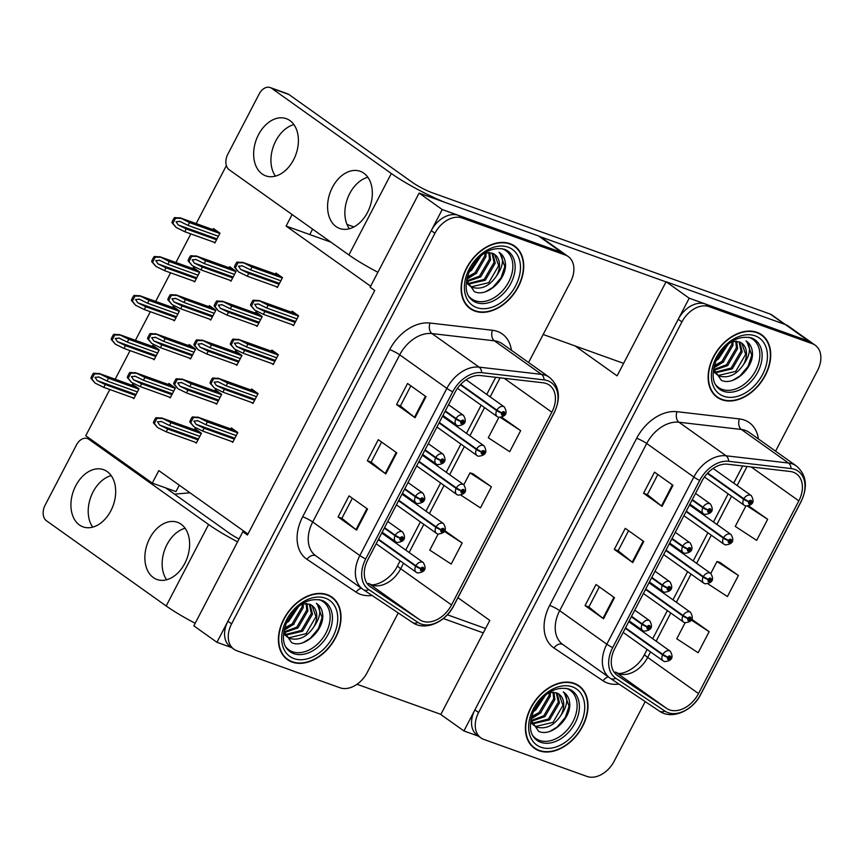 <?xml version="1.0" encoding="UTF-8"?>
<svg xmlns="http://www.w3.org/2000/svg" width="864" height="864" viewBox="0 0 864 864"><rect width="100%" height="100%" fill="white"/><g stroke="black" fill="none" stroke-linecap="round" stroke-linejoin="round"><path stroke-width="1.3" d="M109.814 389.524L85.752 435.737L152.302 483.106L158.803 470.599L246.607 533.099L242.827 531.738L247.45 535.032L374.749 290.488L370.127 287.204L419.116 193.093L442.228 209.542L216.94 642.298L231.563 647.546M370.634 286.232L286.103 226.066L330.89 242.136M242.827 531.738L193.838 625.849L216.94 642.298M419.116 193.093L538.499 235.948A23.987 16.902 125.4 0 1 541.436 237.481L564.548 253.93A23.987 16.902 125.4 0 0 561.611 252.396L442.228 209.542M246.607 533.099L247.957 534.06M275.929 286.481L277.344 287.496L282.463 277.657L275.994 273.056L275.454 274.093M152.69 358.733L154.105 359.748L159.224 349.909L152.755 345.308L152.215 346.345M172.951 319.831L174.355 320.836L179.474 311.008L173.005 306.396L172.465 307.444M193.201 280.919L194.616 281.923L199.735 272.095L193.266 267.494L192.715 268.531M213.451 242.017L214.866 243.022L219.985 233.183L213.516 228.582L212.976 229.619M255.679 325.393L257.094 326.398L262.213 316.57L255.744 311.958L255.193 313.006M235.429 364.306L236.833 365.31L241.952 355.471L235.483 350.87L234.943 351.907M215.168 403.207L216.583 404.212L221.702 394.384L215.233 389.772L214.693 390.82M132.44 397.645L133.855 398.65L138.964 388.822L132.494 384.21L131.954 385.258M194.918 442.12L196.333 443.124L201.442 433.285L194.972 428.684L194.432 429.721M292.054 324.626L293.468 325.631L298.588 315.792L292.118 311.191L291.568 312.228M189.065 357.966L190.48 358.97L195.599 349.142L189.13 344.531L188.59 345.578M209.326 319.064L210.73 320.069L215.849 310.23L209.38 305.629L208.84 306.666M229.576 280.152L230.99 281.156L236.11 271.328L229.64 266.717L229.09 267.764M271.804 363.528L273.208 364.532L278.327 354.704L271.858 350.104L271.318 351.14M251.543 402.44L252.958 403.445L258.077 393.606L251.608 389.005L251.068 390.042M168.815 396.878L170.23 397.883L175.349 388.044L168.88 383.443L168.329 384.48M231.293 441.342L232.708 442.346L237.827 432.518L231.358 427.918L230.807 428.954M286.103 226.066L292.108 214.531M196.193 223.592L226.066 166.19L226.822 166.73M115.171 379.231L130.064 350.611M135.421 340.319L150.325 311.71M155.682 301.417L170.575 272.797M175.932 262.505L190.825 233.896M166.18 488.214L175.964 491.594L179.302 485.19L175.964 491.594L152.302 483.106M226.066 166.19L226.681 166.417M312.595 229.122L309.766 234.554L312.595 229.122M353.916 226.93L347.004 224.446M174.485 494.132L190.026 492.826M457.942 597.726L489.802 620.406L440.813 714.506L463.925 730.955L478.537 736.204M775.57 451.17L817.517 370.57A23.987 16.902 125.4 0 0 815.227 345.222L788.422 326.138A23.987 16.902 125.4 0 0 785.484 324.605L666.101 281.75L689.202 298.199L463.925 730.955M666.101 281.75L617.112 375.862L575.057 345.924M377.903 272.268A47.963 6.61 -152.5 0 1 348.905 254.966L391.316 173.502L271.631 88.301A11.988 8.348 -70.3 0 0 270.194 87.556L287.485 93.755A11.988 8.348 109.7 0 1 288.911 94.511L412.301 182.336A15.984 2.203 -152.5 0 0 432.346 192.791L770.353 314.129A11.988 8.446 -54.6 0 1 771.822 314.896L808.585 341.053A23.987 16.902 125.4 0 1 811.523 342.587A23.987 16.902 125.4 0 0 808.585 341.053L689.202 298.199M509.987 243.67A38.372 27.032 125.4 0 0 468.342 264.827A38.372 27.032 125.4 0 0 470.189 308.642A38.372 27.032 125.4 0 0 474.887 311.094A38.372 27.032 125.4 0 0 516.532 289.937A38.372 27.032 125.4 0 0 514.685 246.121A38.372 27.032 125.4 0 0 509.987 243.67M468.418 307.217A38.372 27.032 125.4 0 0 469.897 307.94M327.262 594.68A38.372 27.032 125.4 0 0 285.617 615.838A38.372 27.032 125.4 0 0 287.464 659.653A38.372 27.032 125.4 0 0 292.162 662.105A38.372 27.032 125.4 0 0 333.806 640.948A38.372 27.032 125.4 0 0 331.96 597.132A38.372 27.032 125.4 0 0 327.262 594.68M285.692 658.228A38.372 27.032 125.4 0 0 287.172 658.951M546.264 383.53A25.585 18.025 -54.6 0 1 549.396 385.171A25.585 18.025 -54.6 0 1 551.848 412.214L451.526 604.93A25.585 18.025 -54.6 0 1 419.72 619.78L370.624 586.98A25.585 18.025 -54.6 0 1 370.31 586.764A25.585 18.025 -54.6 0 1 367.859 559.721L454.874 392.569A25.585 18.025 -54.6 0 1 480.676 375.57L543.078 382.795A25.585 18.025 -54.6 0 1 546.264 383.53M547.722 380.722A28.782 20.282 125.4 0 0 544.147 379.901L481.745 372.665A28.782 20.282 125.4 0 0 452.714 391.792L365.699 558.943A28.782 20.282 125.4 0 0 368.809 589.615L417.906 622.404A28.782 20.282 125.4 0 0 453.686 605.696L554.008 412.992A28.782 20.282 125.4 0 0 547.722 380.722M528.584 362.502L570.542 281.912A23.987 16.902 125.4 0 0 568.242 256.554L564.548 253.93A23.987 16.902 125.4 0 0 561.611 252.396L458.428 215.352A23.987 16.902 125.4 0 0 431.255 230.612L227.912 621.227A23.987 16.902 125.4 0 0 230.213 646.585L233.906 649.22A23.987 16.902 125.4 0 0 236.844 650.743L340.027 687.787A23.987 16.902 125.4 0 0 367.2 672.538L398.218 612.943M498.863 417.431L488.29 437.756L509.695 451.699L520.657 430.639L502.146 417.539M461.095 495.277L480.449 507.892L491.411 486.821L472.9 473.731M568.242 256.554A23.987 16.902 125.4 0 0 565.304 255.031L462.121 217.987A23.987 16.902 125.4 0 0 434.948 233.237L231.606 623.862A23.987 16.902 125.4 0 0 233.906 649.22M415.055 417.733L396.565 404.568L407.538 383.497L426.017 396.662L415.055 417.733A6.394 0.886 27.5 0 1 414.472 417.29L425.434 396.241M356.551 530.096L338.072 516.942L349.034 495.871L367.524 509.026L356.551 530.096A6.394 0.886 27.5 0 1 355.979 529.664L366.941 508.615M385.808 473.915L367.319 460.76L378.292 439.69L396.77 452.844L385.808 473.915A6.394 0.886 27.5 0 1 385.225 473.483L396.187 452.423M438.102 534.157L429.797 550.13L451.202 564.073L462.164 543.002L444.982 530.777M367.319 460.76L371.153 462.132M381.607 442.044L371.142 462.164L385.225 473.483M338.072 516.942L341.906 518.314M352.361 498.236L341.885 518.346L355.979 529.664M396.565 404.568L400.399 405.95L414.472 417.29M491.411 486.821L470.005 472.867L473.116 473.796M463.817 484.769L470.005 472.867M520.657 430.639L500.677 417.614M501.757 417.431L502.362 417.604M462.164 543.002L444.55 531.522M400.388 405.972L410.854 385.862M331.204 597.078A38.372 27.032 125.4 0 0 330.037 595.922M513.929 246.067A38.372 27.032 125.4 0 0 512.762 244.912M756.961 332.327A38.372 27.032 125.4 0 0 715.327 353.484A38.372 27.032 125.4 0 0 717.163 397.3A38.372 27.032 125.4 0 0 721.872 399.751A38.372 27.032 125.4 0 0 763.506 378.594A38.372 27.032 125.4 0 0 761.67 334.778A38.372 27.032 125.4 0 0 756.961 332.327M715.392 395.874A38.372 27.032 125.4 0 0 716.872 396.598M574.236 683.338A38.372 27.032 125.4 0 0 532.602 704.495A38.372 27.032 125.4 0 0 534.438 748.31A38.372 27.032 125.4 0 0 539.147 750.762A38.372 27.032 125.4 0 0 580.781 729.605A38.372 27.032 125.4 0 0 578.945 685.789A38.372 27.032 125.4 0 0 574.236 683.338M532.667 746.885A38.372 27.032 125.4 0 0 534.146 747.608M793.238 472.198A25.585 18.025 -54.6 0 1 796.381 473.828A25.585 18.025 -54.6 0 1 798.833 500.872L698.512 693.587A25.585 18.025 -54.6 0 1 666.695 708.437L617.609 675.648A25.585 18.025 -54.6 0 1 617.296 675.432A25.585 18.025 -54.6 0 1 614.844 648.378L701.86 481.226A25.585 18.025 -54.6 0 1 727.661 464.227L790.063 471.463A25.585 18.025 -54.6 0 1 793.238 472.198M794.707 469.39A28.782 20.282 125.4 0 0 791.122 468.558L728.73 461.322A28.782 20.282 125.4 0 0 699.689 480.46L612.684 647.611A28.782 20.282 125.4 0 0 615.784 678.272L664.88 711.072A28.782 20.282 125.4 0 0 700.672 694.364L800.993 501.649A28.782 20.282 125.4 0 0 794.707 469.39M815.227 345.222A23.987 16.902 125.4 0 0 812.279 343.688L808.585 341.053L705.413 304.02A23.987 16.902 125.4 0 0 678.229 319.27L474.887 709.884A23.987 16.902 125.4 0 0 477.187 735.242L480.892 737.878A23.987 16.902 125.4 0 0 483.829 739.411L587.002 776.444A23.987 16.902 125.4 0 0 614.174 761.195L645.203 701.6M745.848 506.099L735.264 526.414L756.67 540.367L767.642 519.296L749.12 506.207M708.08 583.945L727.423 596.549L738.396 575.478L719.874 562.388M812.279 343.688L709.106 306.644A23.987 16.902 125.4 0 0 681.934 321.905L478.591 712.519A23.987 16.902 125.4 0 0 480.892 737.878M662.029 506.39L643.55 493.236L654.512 472.165L673.002 485.32L662.029 506.39A6.394 0.886 27.5 0 1 661.457 505.958L672.419 484.898M603.536 618.754L585.047 605.599L596.02 584.528L614.498 597.694L603.536 618.754A6.394 0.886 27.5 0 1 602.964 618.322L613.915 597.272M632.783 562.572L614.304 549.418L625.266 528.347L643.756 541.501L632.783 562.572A6.394 0.886 27.5 0 1 632.21 562.14L643.162 541.091M685.087 622.814L676.771 638.788L698.177 652.73L709.15 631.66L691.967 619.434M614.304 549.418L618.127 550.789L632.21 562.14M585.047 605.599L588.881 606.971M599.335 586.894L588.87 607.003L602.964 618.322M643.55 493.236L647.374 494.608M657.828 474.53L647.363 494.64L661.457 505.958M738.396 575.478L716.99 561.535L720.09 562.453M710.791 573.437L716.99 561.535M767.642 519.296L747.662 506.272M748.732 506.088L749.336 506.272M709.15 631.66L691.524 620.179M618.116 550.822L628.582 530.712M578.189 685.746A38.372 27.032 125.4 0 0 577.012 684.59M760.914 334.735A38.372 27.032 125.4 0 0 759.737 333.58M234.382 439.117L204.088 428.242L196.063 424.31L193.892 421.038L197.888 420.79L205.913 424.732L207.371 421.924L197.705 417.074L234.857 430.402M384.318 528.098L395.064 535.756A3.996 0.67 25.7 0 0 400.151 538.207A1.998 1.404 125.4 0 0 400.626 540.378A1.998 1.404 125.4 0 0 402.894 539.104A1.998 1.404 125.4 0 0 402.462 536.868A1.998 1.404 125.4 0 0 400.237 538.056L401.015 538.391A0.799 0.562 -54.6 0 1 402.041 538.877A0.799 0.562 -54.6 0 1 400.982 538.456L400.151 538.207M400.237 538.056L395.302 535.291A5.994 4.223 -54.6 0 1 401.976 531.706A5.994 4.223 -54.6 0 1 402.71 532.094C406.339 538.348 404.428 541.814 396.965 542.495L395.755 541.858A5.994 4.223 -54.6 0 1 395.064 535.756M384.556 527.645L395.302 535.291M198.731 417.679L193.363 417.582L190.717 422.658L193.979 426.816L189.778 421.999A3.996 2.786 -70.3 0 1 190.339 420.358L191.43 418.252A3.996 2.786 -70.3 0 1 192.424 416.923L198.277 417.355L235.073 430.564M232.924 441.936L202.619 431.05L193.979 426.816M237.676 432.799L207.371 421.924M236.218 435.607L205.913 424.732M197.284 420.541L197.888 420.79M204.088 428.242L202.619 431.05M190.717 422.658L189.778 421.999M193.363 417.582L192.424 416.923M198.007 439.895L167.702 429.019L159.689 425.077L157.518 421.805L161.514 421.567L169.538 425.498L170.996 422.69L161.33 417.841L198.472 431.179M378.302 539.654L415.627 566.222A3.996 0.67 25.7 0 0 420.714 568.685A1.998 1.404 125.4 0 0 421.189 570.845A1.998 1.404 125.4 0 0 423.446 569.57A1.998 1.404 125.4 0 0 423.014 567.335A1.998 1.404 125.4 0 0 420.79 568.523L421.578 568.858A0.799 0.562 -54.6 0 1 422.604 569.344A0.799 0.562 -54.6 0 1 421.546 568.922L420.714 568.685M420.79 568.523L415.865 565.758A5.994 4.223 -54.6 0 1 422.528 562.172A5.994 4.223 -54.6 0 1 423.263 562.561C426.902 568.814 424.991 572.281 417.528 572.962L416.308 572.324A5.994 4.223 -54.6 0 1 415.627 566.222M378.54 539.201L415.865 565.758M162.356 418.457L156.989 418.36L154.343 423.436L157.604 427.583L153.403 422.766A3.996 2.786 -70.3 0 1 153.965 421.124L155.056 419.018A3.996 2.786 -70.3 0 1 156.049 417.69L161.903 418.122L198.698 431.33M196.549 442.703L166.244 431.827L157.604 427.583M201.301 433.577L170.996 422.69M199.832 436.385L169.538 425.498M160.909 421.308L161.514 421.567M167.702 429.019L166.244 431.827M154.343 423.436L153.403 422.766M156.989 418.36L156.049 417.69M171.904 394.654L141.61 383.778L133.585 379.836L131.414 376.564L135.41 376.326L143.435 380.257L144.893 377.449L135.227 372.6L172.379 385.938M631.303 616.766L642.049 624.413A3.996 0.67 25.7 0 0 647.136 626.875A1.998 1.404 125.4 0 0 647.611 629.035A1.998 1.404 125.4 0 0 649.868 627.761A1.998 1.404 125.4 0 0 649.436 625.525A1.998 1.404 125.4 0 0 647.212 626.713L648 627.059A0.799 0.562 -54.6 0 1 649.026 627.545A0.799 0.562 -54.6 0 1 647.968 627.113L647.136 626.875M647.212 626.713L642.287 623.948A5.994 4.223 -54.6 0 1 648.95 620.363A5.994 4.223 -54.6 0 1 649.685 620.752C653.324 627.005 651.413 630.472 643.95 631.152L642.74 630.515A5.994 4.223 -54.6 0 1 642.049 624.413M631.541 616.302L642.287 623.948M136.253 373.205L130.885 373.118L128.239 378.194L131.501 382.342L127.3 377.525A3.996 2.786 -70.3 0 1 127.861 375.883L128.952 373.777A3.996 2.786 -70.3 0 1 129.946 372.449L135.799 372.881L172.595 386.089M170.446 397.462L140.141 386.586L131.501 382.342M175.198 388.325L144.893 377.449M173.74 391.144L143.435 380.257M134.806 376.067L135.41 376.326M141.61 383.778L140.141 386.586M128.239 378.194L127.3 377.525M130.885 373.118L129.946 372.449M135.529 395.42L105.224 384.545L97.211 380.603L95.04 377.33L99.036 377.093L107.06 381.035L108.518 378.227L98.852 373.367L135.994 386.705M625.288 628.322L662.602 654.88A3.996 0.67 25.7 0 0 667.688 657.342A1.998 1.404 125.4 0 0 668.164 659.502A1.998 1.404 125.4 0 0 670.432 658.228A1.998 1.404 125.4 0 0 669.989 655.992A1.998 1.404 125.4 0 0 667.775 657.191L668.552 657.526A0.799 0.562 -54.6 0 1 669.578 658.012A0.799 0.562 -54.6 0 1 668.52 657.58L667.688 657.342M667.775 657.191L662.839 654.415A5.994 4.223 -54.6 0 1 669.514 650.84A5.994 4.223 -54.6 0 1 670.248 651.218C673.877 657.472 671.965 660.938 664.502 661.619L663.293 660.992A5.994 4.223 -54.6 0 1 662.602 654.88M625.525 627.858L662.839 654.415M99.878 373.982L94.511 373.885L91.865 378.961L95.126 383.108L90.925 378.292A3.996 2.786 -70.3 0 1 91.487 376.661L92.578 374.555A3.996 2.786 -70.3 0 1 93.571 373.216L99.425 373.648L136.22 386.867M134.071 398.228L103.766 387.353L95.126 383.108M138.823 389.102L108.518 378.227M137.354 391.91L107.06 381.035M98.431 376.834L99.036 377.093M105.224 384.545L103.766 387.353M91.865 378.961L90.925 378.292M94.511 373.885L93.571 373.216M155.79 356.519L125.485 345.632L117.461 341.701L115.29 338.429L119.297 338.191L127.31 342.122L128.779 339.314L119.113 334.465L156.254 347.792M645.538 589.41L682.852 615.967A3.996 0.67 25.7 0 0 687.949 618.43A1.998 1.404 125.4 0 0 688.424 620.6A1.998 1.404 125.4 0 0 690.682 619.326A1.998 1.404 125.4 0 0 690.25 617.08A1.998 1.404 125.4 0 0 688.025 618.278L688.813 618.613A0.799 0.562 -54.6 0 1 689.839 619.099A0.799 0.562 -54.6 0 1 688.781 618.678L687.949 618.43M688.025 618.278L683.089 615.514A5.994 4.223 -54.6 0 1 689.764 611.928A5.994 4.223 -54.6 0 1 690.498 612.306C694.138 618.57 692.215 622.037 684.763 622.717L683.543 622.08A5.994 4.223 -54.6 0 1 682.852 615.967M645.775 588.956L683.089 615.514M120.139 335.07L114.761 334.984L112.115 340.06L115.387 344.207L111.186 339.39A3.996 2.786 -70.3 0 1 111.737 337.748L112.838 335.642A3.996 2.786 -70.3 0 1 113.821 334.314L119.675 334.746L156.481 347.954M154.321 359.327L124.016 348.44L115.387 344.207M159.073 350.19L128.779 339.314M157.615 352.998L127.31 342.122M118.681 337.932L119.297 338.191M125.485 345.632L124.016 348.44M112.115 340.06L111.186 339.39M114.761 334.984L113.821 334.314M176.04 317.606L145.735 306.731L137.722 302.789L135.551 299.516L139.547 299.279L147.56 303.221L149.029 300.413L139.363 295.553L176.504 308.891M665.798 550.508L703.112 577.066A3.996 0.67 25.7 0 0 708.199 579.528A1.998 1.404 125.4 0 0 708.674 581.688A1.998 1.404 125.4 0 0 710.942 580.414A1.998 1.404 125.4 0 0 710.5 578.178A1.998 1.404 125.4 0 0 708.275 579.377L709.063 579.712A0.799 0.562 -54.6 0 1 710.089 580.198A0.799 0.562 -54.6 0 1 709.031 579.766L708.199 579.528M708.275 579.377L703.35 576.601A5.994 4.223 -54.6 0 1 710.014 573.016A5.994 4.223 -54.6 0 1 710.748 573.404C714.388 579.658 712.476 583.124 705.013 583.805L703.804 583.168A5.994 4.223 -54.6 0 1 703.112 577.066M666.036 550.044L703.35 576.601M140.389 296.168L135.011 296.071L132.376 301.147L135.637 305.294L131.436 300.478A3.996 2.786 -70.3 0 1 131.998 298.836L133.088 296.73A3.996 2.786 -70.3 0 1 134.082 295.402L139.925 295.834L176.731 309.053M174.582 320.414L144.277 309.539L135.637 305.294M179.334 311.288L149.029 300.413M177.865 314.096L147.56 303.221M138.942 299.02L139.547 299.279M145.735 306.731L144.277 309.539M132.376 301.147L131.436 300.478M135.011 296.071L134.082 295.402M196.29 278.694L165.996 267.818L157.972 263.887L155.801 260.615L159.797 260.366L167.821 264.308L169.279 261.5L159.613 256.651L196.765 269.978M686.048 511.596L723.362 538.153A3.996 0.67 25.7 0 0 728.449 540.616A1.998 1.404 125.4 0 0 728.924 542.786A1.998 1.404 125.4 0 0 731.192 541.512A1.998 1.404 125.4 0 0 730.76 539.266A1.998 1.404 125.4 0 0 728.536 540.464L729.313 540.799A0.799 0.562 -54.6 0 1 730.339 541.285A0.799 0.562 -54.6 0 1 729.281 540.864L728.449 540.616M728.536 540.464L723.6 537.7A5.994 4.223 -54.6 0 1 730.274 534.114A5.994 4.223 -54.6 0 1 731.009 534.492C734.638 540.745 732.726 544.223 725.263 544.903L724.054 544.266A5.994 4.223 -54.6 0 1 723.362 538.153M686.286 511.132L723.6 537.7M160.639 257.256L155.272 257.159L152.626 262.235L155.887 266.393L151.686 261.576A3.996 2.786 -70.3 0 1 152.248 259.934L153.338 257.828A3.996 2.786 -70.3 0 1 154.332 256.5L160.186 256.932L196.981 270.14M194.832 281.513L164.527 270.626L155.887 266.393M199.584 272.376L169.279 261.5M198.126 275.184L167.821 264.308M159.192 260.118L159.797 260.366M165.996 267.818L164.527 270.626M152.626 262.235L151.686 261.576M155.272 257.159L154.332 256.5M216.551 239.792L186.246 228.917L178.232 224.975L176.062 221.702L180.058 221.465L188.071 225.407L189.54 222.588L179.874 217.739L217.015 231.077M707.346 473.429L743.612 499.252A3.996 0.67 25.7 0 0 748.71 501.714A1.998 1.404 125.4 0 0 749.185 503.874A1.998 1.404 125.4 0 0 751.442 502.6A1.998 1.404 125.4 0 0 751.01 500.364A1.998 1.404 125.4 0 0 748.786 501.552L749.574 501.898A0.799 0.562 -54.6 0 1 750.6 502.384A0.799 0.562 -54.6 0 1 749.542 501.952L748.71 501.714M748.786 501.552L743.861 498.787A5.994 4.223 -54.6 0 1 750.524 495.202A5.994 4.223 -54.6 0 1 751.259 495.59C754.898 501.844 752.987 505.31 745.524 505.991L744.304 505.354A5.994 4.223 -54.6 0 1 743.612 499.252M707.692 473.051L743.861 498.787M180.9 218.354L175.522 218.257L172.886 223.333L176.148 227.48L171.947 222.664A3.996 2.786 -70.3 0 1 172.498 221.022L173.599 218.916A3.996 2.786 -70.3 0 1 174.582 217.588L180.436 218.02L217.242 231.228M215.082 242.6L184.788 231.725L176.148 227.48M219.834 233.474L189.54 222.588M218.376 236.282L188.071 225.407M179.442 221.206L180.058 221.465M186.246 228.917L184.788 231.725M172.886 223.333L171.947 222.664M175.522 218.257L174.582 217.588M218.268 400.982L187.963 390.107L179.939 386.165L177.768 382.903L181.775 382.655L189.788 386.597L191.257 383.789L181.591 378.929L218.732 392.267M398.563 500.753L435.877 527.31A3.996 0.67 25.7 0 0 440.964 529.772A1.998 1.404 125.4 0 0 441.439 531.932A1.998 1.404 125.4 0 0 443.707 530.669A1.998 1.404 125.4 0 0 443.264 528.422A1.998 1.404 125.4 0 0 441.04 529.621L441.828 529.956A0.799 0.562 -54.6 0 1 442.854 530.442A0.799 0.562 -54.6 0 1 441.796 530.021L440.964 529.772M441.04 529.621L436.115 526.856A5.994 4.223 -54.6 0 1 442.789 523.271A5.994 4.223 -54.6 0 1 443.524 523.649C447.152 529.902 445.241 533.369 437.778 534.049L436.568 533.423A5.994 4.223 -54.6 0 1 435.877 527.31M398.801 500.288L436.115 526.856M182.617 379.544L177.239 379.447L174.593 384.523L177.865 388.67L173.664 383.854A3.996 2.786 -70.3 0 1 174.215 382.223L175.316 380.117A3.996 2.786 -70.3 0 1 176.299 378.778L182.153 379.22L218.959 392.429M216.799 403.79L186.494 392.915L177.865 388.67M221.551 394.664L191.257 383.789M220.093 397.472L189.788 386.597M181.159 382.396L181.775 382.655M187.963 390.107L186.494 392.915M174.593 384.523L173.664 383.854M177.239 379.447L176.299 378.778M238.518 362.081L208.213 351.194L200.2 347.263L198.029 343.991L202.025 343.753L210.038 347.684L211.507 344.876L201.841 340.027L238.982 353.354M418.813 461.84L456.127 488.408A3.996 0.67 25.7 0 0 461.214 490.86A1.998 1.404 125.4 0 0 461.689 493.031A1.998 1.404 125.4 0 0 463.957 491.756A1.998 1.404 125.4 0 0 463.525 489.521A1.998 1.404 125.4 0 0 461.3 490.709L462.089 491.044A0.799 0.562 -54.6 0 1 463.115 491.53A0.799 0.562 -54.6 0 1 462.056 491.108L461.214 490.86M461.3 490.709L456.365 487.944A5.994 4.223 -54.6 0 1 463.039 484.358A5.994 4.223 -54.6 0 1 463.774 484.747C467.413 491 465.491 494.467 458.028 495.148L456.818 494.51A5.994 4.223 -54.6 0 1 456.127 488.408M419.051 461.387L456.365 487.944M202.867 340.632L197.489 340.546L194.854 345.622L198.115 349.769L193.914 344.952A3.996 2.786 -70.3 0 1 194.476 343.31L195.566 341.204A3.996 2.786 -70.3 0 1 196.56 339.876L202.403 340.308L239.209 353.516M237.06 364.889L206.755 354.013L198.115 349.769M241.812 355.752L211.507 344.876M240.343 358.571L210.038 347.684M201.42 343.494L202.025 343.753M208.213 351.194L206.755 354.013M194.854 345.622L193.914 344.952M197.489 340.546L196.56 339.876M258.768 323.168L228.474 312.293L220.45 308.351L218.279 305.078L222.275 304.841L230.299 308.783L231.757 305.975L222.091 301.115L259.243 314.453M439.063 422.939L476.388 449.496A3.996 0.67 25.7 0 0 481.475 451.958A1.998 1.404 125.4 0 0 481.95 454.118A1.998 1.404 125.4 0 0 484.207 452.855A1.998 1.404 125.4 0 0 483.775 450.608A1.998 1.404 125.4 0 0 481.55 451.807L482.339 452.142A0.799 0.562 -54.6 0 1 483.365 452.628A0.799 0.562 -54.6 0 1 482.306 452.207L481.475 451.958M481.55 451.807L476.626 449.042A5.994 4.223 -54.6 0 1 483.289 445.457A5.994 4.223 -54.6 0 1 484.024 445.835C487.663 452.088 485.752 455.555 478.289 456.235L477.079 455.609A5.994 4.223 -54.6 0 1 476.388 449.496M439.312 422.474L476.626 449.042M223.117 301.73L217.75 301.633L215.104 306.709L218.365 310.856L214.164 306.04A3.996 2.786 -70.3 0 1 214.726 304.409L215.816 302.303A3.996 2.786 -70.3 0 1 216.81 300.964L222.664 301.396L259.459 314.615M257.31 325.976L227.005 315.101L218.365 310.856M262.062 316.85L231.757 305.975M260.604 319.658L230.299 308.783M221.67 304.582L222.275 304.841M228.474 312.293L227.005 315.101M215.104 306.709L214.164 306.04M217.75 301.633L216.81 300.964M279.029 284.267L248.724 273.38L240.71 269.449L238.54 266.177L242.536 265.939L250.549 269.87L252.018 267.062L242.352 262.213L279.493 275.54M460.361 384.772L496.638 410.594A3.996 0.67 25.7 0 0 501.725 413.046A1.998 1.404 125.4 0 0 502.2 415.217A1.998 1.404 125.4 0 0 504.468 413.942A1.998 1.404 125.4 0 0 504.025 411.707A1.998 1.404 125.4 0 0 501.811 412.895L502.589 413.23A0.799 0.562 -54.6 0 1 503.615 413.716A0.799 0.562 -54.6 0 1 502.556 413.294L501.725 413.046M501.811 412.895L496.876 410.13A5.994 4.223 -54.6 0 1 503.55 406.544A5.994 4.223 -54.6 0 1 504.284 406.933C507.913 413.186 506.002 416.653 498.539 417.334L497.329 416.696A5.994 4.223 -54.6 0 1 496.638 410.594M460.717 384.394L496.876 410.13M243.378 262.818L238 262.732L235.364 267.808L238.626 271.955L234.425 267.138A3.996 2.786 -70.3 0 1 234.976 265.496L236.077 263.39A3.996 2.786 -70.3 0 1 237.06 262.062L242.914 262.494L279.72 275.702M277.56 287.075L247.266 276.188L238.626 271.955M282.312 277.938L252.018 267.062M280.854 280.746L250.549 269.87M241.92 265.68L242.536 265.939M248.724 273.38L247.266 276.188M235.364 267.808L234.425 267.138M238 262.732L237.06 262.062M254.642 400.216L224.338 389.34L216.313 385.398L214.153 382.126L218.149 381.888L226.163 385.83L227.632 383.011L217.966 378.162L255.107 391.5M404.579 489.197L415.325 496.843A3.996 0.67 25.7 0 0 420.412 499.306A1.998 1.404 125.4 0 0 420.887 501.466A1.998 1.404 125.4 0 0 423.144 500.191A1.998 1.404 125.4 0 0 422.712 497.956A1.998 1.404 125.4 0 0 420.487 499.154L421.276 499.489A0.799 0.562 -54.6 0 1 422.302 499.975A0.799 0.562 -54.6 0 1 421.243 499.543L420.412 499.306M420.487 499.154L415.562 496.379A5.994 4.223 -54.6 0 1 422.226 492.804A5.994 4.223 -54.6 0 1 422.96 493.182C426.6 499.435 424.688 502.902 417.226 503.582L416.005 502.956A5.994 4.223 -54.6 0 1 415.325 496.843M404.816 488.732L415.562 496.379M218.992 378.778L213.613 378.68L210.978 383.756L214.24 387.904L210.038 383.087A3.996 2.786 -70.3 0 1 210.589 381.445L211.691 379.339A3.996 2.786 -70.3 0 1 212.674 378.011L218.527 378.443L255.334 391.651M253.174 403.024L222.88 392.148L214.24 387.904M257.926 393.898L227.632 383.011M256.468 396.706L226.163 385.83M217.534 381.629L218.149 381.888M224.338 389.34L222.88 392.148M210.978 383.756L210.038 383.087M213.613 378.68L212.674 378.011M274.892 361.303L244.588 350.428L236.574 346.486L234.403 343.224L238.399 342.976L246.424 346.918L247.882 344.11L238.216 339.26L275.357 352.588M424.829 450.284L435.575 457.931A3.996 0.67 25.7 0 0 440.662 460.393A1.998 1.404 125.4 0 0 441.137 462.564A1.998 1.404 125.4 0 0 443.405 461.29A1.998 1.404 125.4 0 0 442.962 459.043A1.998 1.404 125.4 0 0 440.737 460.242L441.526 460.577A0.799 0.562 -54.6 0 1 442.552 461.063A0.799 0.562 -54.6 0 1 441.493 460.642L440.662 460.393M440.737 460.242L435.812 457.477A5.994 4.223 -54.6 0 1 442.487 453.892A5.994 4.223 -54.6 0 1 443.221 454.27C446.85 460.534 444.938 464 437.476 464.681L436.266 464.044A5.994 4.223 -54.6 0 1 435.575 457.931M425.066 449.831L435.812 457.477M239.242 339.865L233.874 339.768L231.228 344.844L234.49 348.991L230.288 344.185A3.996 2.786 -70.3 0 1 230.85 342.544L231.941 340.438A3.996 2.786 -70.3 0 1 232.934 339.109L238.777 339.541L275.584 352.75M273.434 364.111L243.13 353.236L234.49 348.991M278.186 354.985L247.882 344.11M276.718 357.793L246.424 346.918M237.794 342.716L238.399 342.976M244.588 350.428L243.13 353.236M231.228 344.844L230.288 344.185M233.874 339.768L232.934 339.109M295.142 322.402L264.848 311.526L256.824 307.584L254.653 304.312L258.649 304.074L266.674 308.005L268.132 305.197L258.476 300.348L295.618 313.686M445.079 411.383L455.825 419.029A3.996 0.67 25.7 0 0 460.912 421.492A1.998 1.404 125.4 0 0 461.387 423.652A1.998 1.404 125.4 0 0 463.655 422.377A1.998 1.404 125.4 0 0 463.223 420.142A1.998 1.404 125.4 0 0 460.998 421.34L461.786 421.675A0.799 0.562 -54.6 0 1 462.812 422.161A0.799 0.562 -54.6 0 1 461.754 421.729L460.912 421.492M460.998 421.34L456.062 418.565A5.994 4.223 -54.6 0 1 462.737 414.979A5.994 4.223 -54.6 0 1 463.471 415.368C467.111 421.621 465.188 425.088 457.726 425.768L456.516 425.131A5.994 4.223 -54.6 0 1 455.825 419.029M445.327 410.918L456.062 418.565M259.502 300.953L254.124 300.866L251.478 305.942L254.74 310.09L250.538 305.273A3.996 2.786 -70.3 0 1 251.1 303.631L252.202 301.525A3.996 2.786 -70.3 0 1 253.184 300.197L259.038 300.629L295.834 313.837M293.684 325.21L263.38 314.334L254.74 310.09M298.436 316.084L268.132 305.197M296.978 318.892L266.674 308.005M258.044 303.815L258.649 304.074M264.848 311.526L263.38 314.334M251.478 305.942L250.538 305.273M254.124 300.866L253.184 300.197M192.164 355.741L161.86 344.866L153.835 340.924L151.675 337.662L155.671 337.414L163.685 341.356L165.154 338.548L155.488 333.688L192.629 347.026M651.553 577.854L662.299 585.5A3.996 0.67 25.7 0 0 667.386 587.963A1.998 1.404 125.4 0 0 667.861 590.123A1.998 1.404 125.4 0 0 670.129 588.859A1.998 1.404 125.4 0 0 669.686 586.613A1.998 1.404 125.4 0 0 667.472 587.812L668.25 588.146A0.799 0.562 -54.6 0 1 669.276 588.632A0.799 0.562 -54.6 0 1 668.218 588.211L667.386 587.963M667.472 587.812L662.537 585.047A5.994 4.223 -54.6 0 1 669.211 581.461A5.994 4.223 -54.6 0 1 669.946 581.839C673.574 588.092 671.663 591.559 664.2 592.24L662.99 591.613A5.994 4.223 -54.6 0 1 662.299 585.5M651.791 577.4L662.537 585.047M156.514 334.303L151.135 334.206L148.5 339.282L151.762 343.429L147.56 338.612A3.996 2.786 -70.3 0 1 148.111 336.982L149.213 334.876A3.996 2.786 -70.3 0 1 150.196 333.536L156.049 333.979L192.856 347.188M190.696 358.549L160.402 347.674L151.762 343.429M195.448 349.423L165.154 338.548M193.99 352.231L163.685 341.356M155.056 337.154L155.671 337.414M161.86 344.866L160.402 347.674M148.5 339.282L147.56 338.612M151.135 334.206L150.196 333.536M212.414 316.84L182.11 305.953L174.096 302.022L171.925 298.75L175.921 298.512L183.946 302.443L185.404 299.635L175.738 294.786L212.879 308.113M671.803 538.952L682.549 546.599A3.996 0.67 25.7 0 0 687.647 549.061A1.998 1.404 125.4 0 0 688.122 551.221A1.998 1.404 125.4 0 0 690.379 549.947A1.998 1.404 125.4 0 0 689.947 547.711A1.998 1.404 125.4 0 0 687.722 548.899L688.511 549.245A0.799 0.562 -54.6 0 1 689.537 549.731A0.799 0.562 -54.6 0 1 688.478 549.299L687.647 549.061M687.722 548.899L682.787 546.134A5.994 4.223 -54.6 0 1 689.461 542.549A5.994 4.223 -54.6 0 1 690.196 542.938C693.835 549.191 691.913 552.658 684.461 553.338L683.24 552.701A5.994 4.223 -54.6 0 1 682.549 546.599M672.052 538.488L682.787 546.134M176.764 295.391L171.396 295.304L168.75 300.38L172.012 304.528L167.81 299.711A3.996 2.786 -70.3 0 1 168.372 298.069L169.463 295.963A3.996 2.786 -70.3 0 1 170.456 294.635L176.299 295.067L213.106 308.275M210.956 319.648L180.652 308.772L172.012 304.528M215.708 310.511L185.404 299.635M214.24 313.319L183.946 302.443M175.316 298.253L175.921 298.512M182.11 305.953L180.652 308.772M168.75 300.38L167.81 299.711M171.396 295.304L170.456 294.635M232.664 277.927L202.37 267.052L194.346 263.11L192.175 259.837L196.171 259.6L204.196 263.542L205.654 260.734L195.998 255.874L233.14 269.212M692.064 500.04L702.81 507.686A3.996 0.67 25.7 0 0 707.897 510.149A1.998 1.404 125.4 0 0 708.372 512.309A1.998 1.404 125.4 0 0 710.64 511.045A1.998 1.404 125.4 0 0 710.197 508.799A1.998 1.404 125.4 0 0 707.972 509.998L708.761 510.332A0.799 0.562 -54.6 0 1 709.787 510.818A0.799 0.562 -54.6 0 1 708.728 510.397L707.897 510.149M707.972 509.998L703.048 507.233A5.994 4.223 -54.6 0 1 709.711 503.647A5.994 4.223 -54.6 0 1 710.446 504.025C714.085 510.278 712.174 513.745 704.711 514.426L703.501 513.799A5.994 4.223 -54.6 0 1 702.81 507.686M692.302 499.586L703.048 507.233M197.024 256.489L191.646 256.392L189 261.468L192.262 265.615L188.06 260.798A3.996 2.786 -70.3 0 1 188.622 259.168L189.724 257.062A3.996 2.786 -70.3 0 1 190.706 255.722L196.56 256.154L233.356 269.374M231.206 280.735L200.902 269.86L192.262 265.615M235.958 271.609L205.654 260.734M234.5 274.417L204.196 263.542M195.566 259.34L196.171 259.6M202.37 267.052L200.902 269.86M189 261.468L188.06 260.798M191.646 256.392L190.706 255.722M293.587 159.764A30.38 21.146 -70.3 0 0 286.286 118.67A30.38 21.146 -70.3 0 0 258.466 134.762A30.38 21.146 -70.3 0 0 265.766 175.856A30.38 21.146 -70.3 0 0 293.587 159.764M293.911 124.61A30.38 21.146 -70.3 0 0 275.756 140.972A30.38 21.146 -70.3 0 0 275.422 176.116M367.524 212.393A30.38 21.146 -70.3 0 0 360.223 171.299A30.38 21.146 -70.3 0 0 332.402 187.391A30.38 21.146 -70.3 0 0 339.703 228.485A30.38 21.146 -70.3 0 0 367.524 212.393M367.848 177.239A30.38 21.146 -70.3 0 0 349.693 193.601A30.38 21.146 -70.3 0 0 349.358 228.744M666.025 281.891L540.292 236.758M623.614 363.366L543.175 334.487M270.194 87.556A11.988 8.348 -70.3 0 0 259.211 93.906L227.772 154.3A11.988 8.348 -70.3 0 0 229.219 169.776L348.905 254.966M391.316 173.502A47.963 6.61 27.5 0 0 445.025 202.392M110.862 510.775A30.38 21.146 -70.3 0 0 103.561 469.681A30.38 21.146 -70.3 0 0 75.74 485.773A30.38 21.146 -70.3 0 0 83.041 526.867A30.38 21.146 -70.3 0 0 110.862 510.775M111.186 475.621A30.38 21.146 -70.3 0 0 93.031 491.983A30.38 21.146 -70.3 0 0 92.696 527.126M184.799 563.404A30.38 21.146 -70.3 0 0 177.498 522.31A30.38 21.146 -70.3 0 0 149.677 538.402A30.38 21.146 -70.3 0 0 156.978 579.496A30.38 21.146 -70.3 0 0 184.799 563.404M185.123 528.25A30.38 21.146 -70.3 0 0 166.968 544.612A30.38 21.146 -70.3 0 0 166.633 579.755M483.3 632.902L443.318 618.548M440.888 714.366L357.026 684.266M208.591 524.513L88.906 439.312A11.988 8.348 -70.3 0 0 87.469 438.566A11.988 8.348 -70.3 0 0 76.486 444.917L45.047 505.31A11.988 8.348 -70.3 0 0 46.494 520.787L166.18 605.977L208.591 524.513A47.963 6.61 27.5 0 0 237.578 541.814M165.802 487.955L229.576 533.347A15.984 2.203 -152.5 0 0 239.047 539.006M447.347 614.779L485.59 628.506M195.178 623.279A47.963 6.61 -152.5 0 1 166.18 605.977M501.844 248.616A29.581 20.844 -54.6 0 1 502.265 248.767A29.581 20.844 -54.6 0 1 508.723 281.923A29.581 20.844 -54.6 0 1 475.211 300.737A29.581 20.844 -54.6 0 1 468.342 295.693M509.803 244.026A37.973 26.752 -54.6 0 1 514.458 246.445A37.973 26.752 -54.6 0 1 516.283 289.807A37.973 26.752 -54.6 0 1 475.07 310.738A37.973 26.752 -54.6 0 1 470.416 308.318A37.973 26.752 -54.6 0 1 468.59 264.956A37.973 26.752 -54.6 0 1 509.803 244.026M485.384 252.796L492.34 253.249A19.98 14.083 125.4 0 1 494.78 254.524A19.98 14.083 125.4 0 1 496.703 275.648C503.518 265.799 504.295 258.012 499.025 252.277C502.924 254.729 505.073 258.692 505.494 264.146C506.542 279.439 486.745 297.745 474.358 291.632L466.592 280.249M492.772 253.411L495.223 263.207L485.32 280.217L468.212 284.224M496.703 275.648C489.964 285.757 482.026 289.71 472.9 287.539L470.318 286.168L466.981 282.485M494.716 254.47L498.69 265.669L488.776 282.679L471.744 286.718L469.746 285.736M470.318 286.168L467.338 283.727M480.859 256.111L471.452 270.346L469.13 272.009M478.861 257.926L470.297 269.525M485.957 252.677L485.978 256.63L476.075 273.64L467.057 278.089M484.909 253.098L484.823 255.809L474.919 272.819L467.381 276.89M489.661 252.569L490.601 259.913L480.697 276.923L466.808 281.686M488.808 252.493L489.445 259.092L479.542 276.102L466.679 280.93M492.037 253.13L494.068 262.386L484.164 279.396L467.748 283.64M499.025 252.277L499.792 252.774M476.831 273.002L466.776 279.31M499.889 252.85L504.814 266.533L501.066 277.733L492.923 287.345L485.784 291.643M566.104 688.295A29.581 20.844 -54.6 0 1 566.525 688.435A29.581 20.844 -54.6 0 1 572.983 721.591A29.581 20.844 -54.6 0 1 539.471 740.405A29.581 20.844 -54.6 0 1 532.602 735.361M574.052 683.694A37.973 26.752 -54.6 0 1 578.707 686.113A37.973 26.752 -54.6 0 1 580.532 729.475A37.973 26.752 -54.6 0 1 539.33 750.416A37.973 26.752 -54.6 0 1 534.676 747.986A37.973 26.752 -54.6 0 1 532.85 704.635A37.973 26.752 -54.6 0 1 574.052 683.694M549.644 692.464L556.589 692.917A19.98 14.083 125.4 0 1 559.04 694.192A19.98 14.083 125.4 0 1 560.952 715.327C567.778 705.478 568.555 697.68 563.285 691.945C567.173 694.397 569.333 698.36 569.743 703.814C570.791 719.118 551.005 737.424 538.618 731.3L530.852 719.917M557.021 693.079L559.483 702.875L549.569 719.885L532.462 723.892M560.952 715.327C554.224 725.425 546.286 729.389 537.16 727.207L534.568 725.836L531.241 722.153M558.965 694.138L562.95 705.348L553.036 722.358L536.004 726.386L534.006 725.404M534.568 725.836L531.598 723.395M545.119 695.79L535.702 710.024L533.38 711.677M543.121 697.604L534.557 709.193M550.217 692.356L550.238 696.298L540.324 713.308L531.317 717.768M549.169 692.766L549.083 695.477L539.168 712.487L531.63 716.558M553.921 692.237L554.861 699.592L544.946 716.602L531.068 721.364M553.057 692.161L553.705 698.771L543.791 715.781L530.939 720.608M556.297 692.798L558.328 702.054L548.413 719.064L532.008 723.308M563.285 691.945L564.052 692.453M541.091 712.67L531.036 718.988M564.149 692.518L569.063 706.201L565.326 717.401L557.172 727.013L550.044 731.311M319.118 599.627A29.581 20.844 -54.6 0 1 319.54 599.778A29.581 20.844 -54.6 0 1 325.998 632.934A29.581 20.844 -54.6 0 1 292.486 651.748A29.581 20.844 -54.6 0 1 285.617 646.704M327.078 595.037A37.973 26.752 -54.6 0 1 331.733 597.456A37.973 26.752 -54.6 0 1 333.558 640.818A37.973 26.752 -54.6 0 1 292.345 661.748A37.973 26.752 -54.6 0 1 287.69 659.329A37.973 26.752 -54.6 0 1 285.865 615.967A37.973 26.752 -54.6 0 1 327.078 595.037M302.659 603.806L309.614 604.26A19.98 14.083 125.4 0 1 312.055 605.534A19.98 14.083 125.4 0 1 313.978 626.659C320.792 616.81 321.57 609.023 316.3 603.288C320.198 605.74 322.348 609.692 322.769 615.157C323.816 630.45 304.02 648.756 291.632 642.643L283.867 631.26M310.046 604.422L312.498 614.218L302.594 631.228L285.487 635.234M313.978 626.659C307.238 636.768 299.3 640.721 290.174 638.55L287.593 637.178L284.256 633.496M311.99 605.48L315.965 616.68L306.05 633.69L289.019 637.729L287.021 636.746M287.593 637.178L284.612 634.738M298.134 607.122L288.727 621.356L286.405 623.02M296.136 608.936L287.572 620.536M303.232 603.688L303.253 607.64L293.35 624.65L284.332 629.1M302.184 604.109L302.098 606.82L292.194 623.83L284.656 627.901M306.936 603.58L307.876 610.924L297.972 627.934L284.083 632.696M306.083 603.504L306.72 610.103L296.816 627.113L283.954 631.94M309.312 604.141L311.342 613.397L301.439 630.407L285.023 634.651M316.3 603.288L317.066 603.785M294.116 624.013L284.051 630.32M317.174 603.86L322.088 617.544L318.341 628.744L310.198 638.356L303.059 642.654M748.829 337.284A29.581 20.844 -54.6 0 1 749.25 337.424A29.581 20.844 -54.6 0 1 755.708 370.58A29.581 20.844 -54.6 0 1 722.196 389.394A29.581 20.844 -54.6 0 1 715.327 384.35M756.778 332.683A37.973 26.752 -54.6 0 1 761.432 335.102A37.973 26.752 -54.6 0 1 763.258 378.464A37.973 26.752 -54.6 0 1 722.056 399.406A37.973 26.752 -54.6 0 1 717.401 396.976A37.973 26.752 -54.6 0 1 715.576 353.624A37.973 26.752 -54.6 0 1 756.778 332.683M732.37 341.453L739.314 341.906A19.98 14.083 125.4 0 1 741.766 343.181A19.98 14.083 125.4 0 1 743.677 364.316C750.503 354.467 751.27 346.669 745.999 340.934C749.898 343.386 752.058 347.35 752.468 352.804C753.516 368.107 733.73 386.413 721.343 380.29L713.567 368.906M739.746 342.068L742.208 351.864L732.294 368.874L715.187 372.881M743.677 364.316C736.938 374.414 729.011 378.378 719.874 376.196L717.293 374.825L713.966 371.142M741.69 343.127L745.664 354.337L735.761 371.347L718.718 375.376L716.731 374.393M717.293 374.825L714.312 372.384M727.834 344.779L718.427 359.014L716.105 360.666M725.846 346.594L717.282 358.182M732.942 341.345L732.964 345.287L723.049 362.297L714.042 366.757M731.894 341.755L731.808 344.466L721.894 361.476L714.355 365.548M736.646 341.226L737.586 348.581L727.672 365.591L713.794 370.354M735.782 341.15L736.43 347.76L726.516 364.77L713.664 369.598M739.022 341.788L741.053 351.043L731.138 368.053L714.722 372.298M745.999 340.934L746.777 341.442M723.816 361.66L713.761 367.978M746.874 341.507L751.788 355.19L748.051 366.39L739.897 376.002L732.769 380.3M538.499 235.948L565.304 255.031M419.72 619.78L368.885 583.589A25.585 18.025 125.4 0 0 371.714 585.014A25.585 18.025 125.4 0 0 400.702 568.739L403.553 563.252M451.526 604.93L400.702 568.739A14.386 1.987 27.5 0 1 397.656 565.585C390.55 580.705 373.108 587.056 369.997 584.107L368.885 583.589A14.386 10.206 -56.3 0 0 368.712 583.47A14.386 10.206 -56.3 0 0 368.528 583.351M551.848 412.214L504.187 378.292M372.006 595.436A39.971 28.166 -54.6 0 1 360.515 594.367A39.971 28.166 -54.6 0 1 356.098 592.142L307.001 559.354A39.971 28.166 -54.6 0 1 302.681 516.758L389.696 349.607A39.971 28.166 -54.6 0 1 430.024 323.039L492.426 330.275A39.971 28.166 -54.6 0 1 511.423 350.287M389.696 349.607A7.992 1.102 27.5 0 1 399.719 354.834L446.861 388.39A31.979 22.529 -54.6 0 1 479.11 367.135L541.512 374.36A31.979 22.529 -54.6 0 1 545.486 375.289A31.979 22.529 -54.6 0 1 549.407 377.33L502.276 343.775A31.979 22.529 125.4 0 0 498.355 341.734A31.979 22.529 125.4 0 0 494.381 340.816L431.978 333.58A31.979 22.529 125.4 0 0 399.719 354.834L312.703 521.986A31.979 22.529 125.4 0 0 315.77 555.8L362.912 589.345A31.979 22.529 -54.6 0 1 359.845 555.541L446.861 388.39A7.992 1.102 27.5 0 0 452.714 391.792M544.147 379.901A7.992 5.292 96.6 0 0 541.512 374.36L494.381 340.816A7.992 5.292 -83.4 0 1 492.426 330.275M365.699 558.943A7.992 1.102 -152.5 0 1 359.845 555.541L312.703 521.986A7.992 1.102 27.5 0 0 302.681 516.758M368.809 589.615A7.992 5.67 123.7 0 1 363.398 589.68L412.495 622.48A7.992 5.67 123.7 0 1 412.387 622.404L363.496 589.745M430.024 323.039A7.992 5.292 -83.4 0 0 431.978 333.58L479.11 367.135A7.992 5.292 96.6 0 1 481.745 372.665M417.906 622.404A7.992 5.67 123.7 0 1 412.495 622.48C424.883 631.379 445.64 622.339 453.848 605.599L554.159 412.884A7.992 1.102 -152.5 0 1 554.008 412.992M462.121 217.987L458.428 215.352M434.948 233.237L431.255 230.612M231.606 623.862L227.912 621.227M315.965 555.93A7.992 5.67 -56.3 0 0 307.001 559.354M361.357 588.244A7.992 5.67 -56.3 0 0 356.098 592.142M370.624 586.98L370.008 586.548M409.147 552.506L423.814 524.34M429.397 513.605L444.064 485.438M449.658 474.692L464.324 446.526M469.908 435.791L484.574 407.614M490.169 396.878L500.083 377.816M666.695 708.437L615.87 672.257A25.585 18.025 125.4 0 0 618.689 673.672A25.585 18.025 125.4 0 0 647.676 657.407L650.538 651.91M698.512 693.587L647.676 657.407A14.386 1.987 27.5 0 1 644.641 654.253C637.524 669.362 620.093 675.713 616.972 672.775L615.87 672.257A14.386 10.206 -56.3 0 0 615.686 672.127A14.386 10.206 -56.3 0 0 615.514 672.019M798.833 500.872L751.172 466.949M618.98 684.094A39.971 28.166 -54.6 0 1 607.489 683.024A39.971 28.166 -54.6 0 1 603.072 680.81L553.986 648.011A39.971 28.166 -54.6 0 1 549.666 605.426L636.682 438.264A39.971 28.166 -54.6 0 1 676.998 411.696L739.4 418.932A39.971 28.166 -54.6 0 1 758.398 438.944M636.682 438.264A7.992 1.102 27.5 0 1 646.704 443.502L693.835 477.047A31.979 22.529 -54.6 0 1 726.095 455.792L788.497 463.028A31.979 22.529 -54.6 0 1 792.472 463.946A31.979 22.529 -54.6 0 1 796.392 465.988L749.25 432.432A31.979 22.529 125.4 0 0 745.33 430.391A31.979 22.529 125.4 0 0 741.355 429.473L678.953 422.237A31.979 22.529 125.4 0 0 646.704 443.502L559.688 610.654A31.979 22.529 125.4 0 0 562.756 644.458L609.887 678.002A31.979 22.529 -54.6 0 1 606.82 644.198L693.835 477.047A7.992 1.102 27.5 0 0 699.689 480.46M791.122 468.558A7.992 5.292 96.6 0 0 788.497 463.028L741.355 429.473A7.992 5.292 -83.4 0 1 739.4 418.932M612.684 647.611A7.992 1.102 -152.5 0 1 606.82 644.198L559.688 610.654A7.992 1.102 27.5 0 0 549.666 605.426M615.784 678.272A7.992 5.67 123.7 0 1 610.373 678.348L659.47 711.137A7.992 5.67 123.7 0 1 659.372 711.072L610.47 678.413M676.998 411.696A7.992 5.292 -83.4 0 0 678.953 422.237L726.095 455.792A7.992 5.292 96.6 0 1 728.73 461.322M664.88 711.072A7.992 5.67 123.7 0 1 659.47 711.137C671.857 720.036 692.626 710.996 700.823 694.256L801.144 501.541A7.992 1.102 -152.5 0 1 800.993 501.649M709.106 306.644L705.413 304.02M681.934 321.905L678.229 319.27M478.591 712.519L474.887 709.884M562.939 644.598A7.992 5.67 -56.3 0 0 553.986 648.011M608.342 676.912A7.992 5.67 -56.3 0 0 603.072 680.81M617.609 675.648L616.993 675.205M656.132 641.174L670.788 612.997M676.382 602.262L691.049 574.096M696.632 563.35L711.299 535.183M716.893 524.448L731.549 496.282M737.143 485.536L747.068 466.474M234.846 438.232L196.063 424.31M396.49 542.246A5.994 4.223 -54.6 0 1 395.755 541.858L382.19 532.202M198.472 438.998L159.689 425.077M417.042 572.713A5.994 4.223 -54.6 0 1 416.308 572.324L376.175 543.758M172.368 393.757L133.585 379.836M643.475 630.904A5.994 4.223 -54.6 0 1 642.74 630.515L629.165 620.86M135.994 394.524L97.211 380.603M664.027 661.37A5.994 4.223 -54.6 0 1 663.293 660.992L623.149 632.416M156.254 355.622L117.461 341.701M684.277 622.458A5.994 4.223 -54.6 0 1 683.543 622.08L643.41 593.514M176.504 316.71L137.722 302.789M704.538 583.556A5.994 4.223 -54.6 0 1 703.804 583.168L663.66 554.602M196.754 277.808L157.972 263.887M724.788 544.644A5.994 4.223 -54.6 0 1 724.054 544.266L683.91 515.689M217.015 238.896L178.232 224.975M745.038 505.742A5.994 4.223 -54.6 0 1 744.304 505.354L704.452 476.993M218.732 400.097L179.939 386.165M437.303 533.801A5.994 4.223 -54.6 0 1 436.568 533.423L396.425 504.846M238.982 361.184L200.2 347.263M457.553 494.899A5.994 4.223 -54.6 0 1 456.818 494.51L416.686 465.944M259.232 322.272L220.45 308.351M477.814 455.987A5.994 4.223 -54.6 0 1 477.079 455.609L436.936 427.032M279.493 283.37L240.71 269.449M498.064 417.085A5.994 4.223 -54.6 0 1 497.329 416.696L457.477 388.325M255.107 399.319L216.313 385.398M416.74 503.334A5.994 4.223 -54.6 0 1 416.005 502.956L402.44 493.29M275.357 360.418L236.574 346.486M437 464.422A5.994 4.223 -54.6 0 1 436.266 464.044L422.69 454.388M295.607 321.505L256.824 307.584M457.25 425.52A5.994 4.223 -54.6 0 1 456.516 425.131L442.951 415.476M192.629 354.856L153.835 340.924M663.725 591.991A5.994 4.223 -54.6 0 1 662.99 591.613L649.426 581.958M212.879 315.943L174.096 302.022M683.975 553.09A5.994 4.223 -54.6 0 1 683.24 552.701L669.676 543.046M233.129 277.031L194.346 263.11M704.236 514.177A5.994 4.223 -54.6 0 1 703.501 513.799L689.926 504.144M288.911 94.511L271.631 88.301M784.663 324.313L770.353 314.129M92.686 440.672L88.906 439.312M476.453 302.605A30.402 21.416 -54.6 0 1 471.064 299.29C465.34 293.857 464.638 284.893 468.958 272.419C476.129 258.163 487.501 245.7 504.5 249.296L506.142 250.009A30.402 21.416 -54.6 0 1 510.224 284.526A30.402 21.416 -54.6 0 1 476.453 302.605M504.684 249.361A30.402 21.416 -54.6 0 1 506.142 250.009M508.162 247.18A34.376 24.224 -54.6 0 1 515.668 285.725A34.376 24.224 -54.6 0 1 476.712 307.584A34.376 24.224 -54.6 0 1 469.206 269.039A34.376 24.224 -54.6 0 1 508.162 247.18M540.713 742.284A30.402 21.416 -54.6 0 1 535.324 738.958C529.6 733.525 528.898 724.572 533.207 712.087C540.389 697.842 551.75 685.368 568.75 688.975L570.391 689.688A30.402 21.416 -54.6 0 1 574.474 724.205A30.402 21.416 -54.6 0 1 540.713 742.284M568.944 689.029A30.402 21.416 -54.6 0 1 570.391 689.688M572.411 686.858A34.376 24.224 -54.6 0 1 579.917 725.393A34.376 24.224 -54.6 0 1 540.972 747.252A34.376 24.224 -54.6 0 1 533.466 708.718A34.376 24.224 -54.6 0 1 572.411 686.858M293.738 653.616A30.402 21.416 -54.6 0 1 288.338 650.3C282.614 644.868 281.912 635.904 286.232 623.43C293.404 609.174 304.776 596.711 321.775 600.307L323.417 601.02A30.402 21.416 -54.6 0 1 327.499 635.537A30.402 21.416 -54.6 0 1 293.738 653.616M321.97 600.372A30.402 21.416 -54.6 0 1 323.417 601.02M325.436 598.19A34.376 24.224 -54.6 0 1 332.942 636.736A34.376 24.224 -54.6 0 1 293.987 658.595A34.376 24.224 -54.6 0 1 286.481 620.05A34.376 24.224 -54.6 0 1 325.436 598.19M723.438 391.273A30.402 21.416 -54.6 0 1 718.049 387.947C712.325 382.514 711.623 373.561 715.932 361.076C723.114 346.831 734.476 334.357 751.475 337.964L753.116 338.677A30.402 21.416 -54.6 0 1 757.199 373.194A30.402 21.416 -54.6 0 1 723.438 391.273M751.669 338.018A30.402 21.416 -54.6 0 1 753.116 338.677M755.136 335.848A34.376 24.224 -54.6 0 1 762.642 374.382A34.376 24.224 -54.6 0 1 723.697 396.241A34.376 24.224 -54.6 0 1 716.191 357.707A34.376 24.224 -54.6 0 1 755.136 335.848M554.159 412.884C561.082 397.937 559.494 386.078 549.407 377.33M397.656 565.585L400.14 560.822M405.734 550.076L420.401 521.91M425.984 511.175L440.651 482.998M446.245 472.262L460.901 444.096M466.495 433.361L481.162 405.184M486.745 394.448L495.677 377.309M801.144 501.541C808.056 486.594 806.479 474.736 796.392 465.988M644.641 654.253L647.125 649.48M652.709 638.734L667.375 610.567M672.97 599.832L687.625 571.666M693.22 560.92L707.886 532.753M713.47 522.018L728.136 493.852M733.73 483.106L742.651 465.966M387.774 521.467L402.71 532.094M381.758 533.012L423.263 562.561M634.759 610.124L649.685 620.752M628.744 621.68L670.248 651.218M648.994 582.768L690.498 612.306M669.254 543.866L710.748 573.404M689.504 504.954L731.009 534.492M713.113 468.439L751.259 495.59M402.019 494.111L443.524 523.649M422.269 455.198L463.774 484.747M442.53 416.297L484.024 445.835M466.139 379.782L504.284 406.933M408.035 482.555L422.96 493.182M428.285 443.642L443.221 454.27M448.535 404.741L463.471 415.368M655.009 571.212L669.946 581.839M675.27 532.31L690.196 542.938M695.52 493.398L710.446 504.025M87.469 438.566L92.016 440.197M514.458 246.445L511.283 244.188M470.416 308.318L467.251 306.061M578.707 686.113L575.543 683.856M534.676 747.986L531.5 745.729M331.733 597.456L328.558 595.199M287.69 659.329L284.526 657.072M761.432 335.102L758.268 332.845M717.401 396.976L714.226 394.718"/></g></svg>
